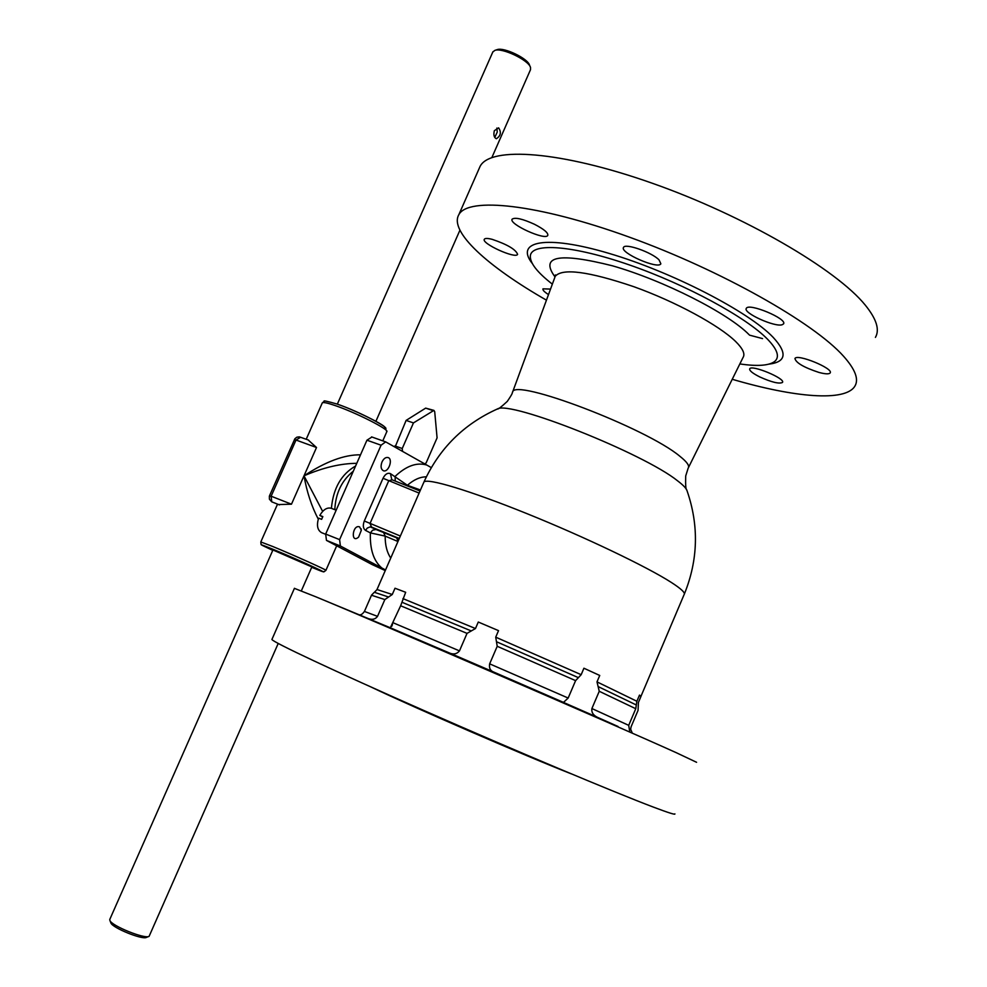 <?xml version="1.0" encoding="UTF-8"?>
<svg xmlns="http://www.w3.org/2000/svg" width="987" height="987" viewBox="0 0 987 987"><rect width="100%" height="100%" fill="white"/><g stroke="black" fill="none" stroke-linecap="round" stroke-linejoin="round"><path stroke-width="1.48" d="M371.137 687.063C414.713 707.864 525.861 756.067 571.239 773.833M381.994 461.965C383.721 458.523 385.757 457.055 388.088 457.549C393.369 459.091 388.397 472.909 383.351 470.725C380.896 469.257 380.439 466.333 381.994 461.965M496.51 409.358L497.411 408.963C509.785 400.303 643.697 453.378 677.625 480.854C683.46 485.296 686.644 488.688 687.149 491.07M512.302 392.9L512.574 392.16C511.722 393.406 513.869 391.79 507.256 401.425C501.199 407.026 497.917 409.543 497.411 408.963L497.411 408.963C463.742 424.126 439.24 448.493 423.929 482.051C426.989 477.745 469.146 490.292 526.898 513.622C584.563 536.891 646.584 566.563 671.098 582.293C681.264 588.82 685.595 592.928 684.09 594.643L640.97 696.304M335.136 604.821L368.373 618.615C372.37 620.021 375.418 619.268 377.527 616.344L384.856 599.565L392.283 594.495L395.01 588.24L405.669 592.286L400.636 605.784L390.334 627.781L329.855 602.625M475.475 628.534L478.288 622.032L498.534 630.644L495.721 637.17L497.214 646.288L489.651 663.844C488.997 667.557 490.008 670.136 492.673 671.592L450.171 653.283C453.971 654.64 457.08 653.838 459.473 650.877L467.036 633.37L475.475 628.534L402.918 598.603M581.17 674.689L583.922 668.224L599.738 675.466L596.999 681.881L599.245 691.282L591.892 708.543C591.324 712.219 593.101 715.119 597.221 717.216L563.466 702.411L568.167 698.043L575.606 680.623L581.17 674.689L495.721 637.17M629.743 731.762L628.707 725.346L635.764 708.715L636.874 701.263L639.49 695.095L640.982 696.378L638.404 702.473L638.046 710.393L631.112 726.74L630.656 729.208L632.198 732.86M395.01 588.24L405.669 592.286M478.288 622.032L498.534 630.644M583.922 668.224L599.738 675.466M639.317 695.502L640.982 696.378M534.473 224.271C543.874 229.132 548.316 232.833 547.797 235.375C545.564 240.89 508.367 223.975 512.154 219.151C515.091 217.14 522.53 218.843 534.473 224.271M659.069 259.914L660.858 263.776C658.366 269.747 619.417 252.672 623.525 247.416C625.005 242.888 651.938 252.339 659.069 259.914M782.21 324.723C774.881 327.462 742.619 312.78 746.32 308.376C748.516 302.54 787.688 318.875 783.518 323.896L782.21 324.723M818.902 372.42C803.986 367.497 795.991 362.871 794.942 358.54C796.805 353.371 833.904 368.521 830.166 372.938C829.018 374.283 825.268 374.11 818.902 372.42M759.879 376.985C752.662 373.357 749.269 370.643 749.688 368.842C751.292 364.289 785.812 378.601 782.481 382.438C779.249 384.091 771.711 382.277 759.879 376.985M548.513 294.595C544.343 291.942 542.492 290.018 542.961 288.833L550.536 289.08M492.118 239.323C507.355 244.468 515.856 249.477 517.607 254.375C515.72 259.186 480.99 243.382 484.346 239.212C485.098 238.175 487.689 238.212 492.118 239.323M420.462 489.984L407.397 485.283L390.433 473.624C387.644 472.563 385.177 474.105 383.03 478.276L364.302 520.988C362.673 525.454 363.093 528.6 365.548 530.401L370.384 532.906L385.164 536.101L397.958 541.518M430.751 467.295L426.742 465.025C416.785 462.126 406.262 465.901 395.158 476.363L395.195 481.051M399.13 538.828L375.973 529.476L372.555 530.241L370.384 532.906C369.792 549.216 373.592 560.9 381.772 567.957L385.547 569.955M396.663 537.964L398.119 541.172M376.417 529.624L370.187 526.861L367.275 528.07L365.548 530.401M399.291 538.47L371.605 527.095L369.989 523.579L388.681 480.903L392.049 479.793L420.03 490.983L391.79 479.67L390.433 473.624M419.426 490.736L420.413 490.058M381.772 567.957L340.367 545.984L339.614 539.63L381.068 445.211L385.683 441.88L426.742 465.025M371.889 437.044L366.942 440.202L381.068 445.211M339.614 539.63L325.673 534.066L366.942 440.202M325.673 534.066L326.463 540.395L340.367 545.984M552.35 284.145C537.051 272.227 529.723 262.739 530.364 255.682C531.931 242.432 572.953 245.307 629.57 264.997C686.088 284.577 746.357 317.333 767.602 339.281C777.546 349.632 779.915 357.01 774.721 361.415C769.095 365.671 757.473 366.51 739.843 363.932M546.453 300.159C487.738 266.576 448.925 231.489 458.844 214.672C468.072 196.795 537.409 203.815 629.274 237.114C721.053 270.241 813.868 322.786 843.626 356.319C855.236 369.36 859.011 379.279 854.927 386.077C845.526 402.067 794.399 397.551 732.231 379.279M478.954 168.974L480.114 166.334C490.342 146.187 560.591 150.789 652.543 183.335C744.408 215.697 836.458 269.426 865.241 305.082C876.481 318.937 879.873 329.707 875.42 337.394M762.556 338.603L749.552 335.148M272.03 639.231L271.918 639.465C272.239 641.846 333.347 670.666 424.361 710.714C515.239 750.725 614.901 792.573 653.456 807.132C668.483 812.807 675.626 815.052 674.898 813.856M294.41 588.351L316.013 596.876C376.837 621.958 617.035 725.84 676.391 752.76L696.588 762.297M385.263 570.585L372.198 564.601L326.463 540.395M372.198 564.601L385.522 569.992M402.523 451.355L402.24 448.517L413.454 422.917L433.922 410.395L434.712 411.702L437.081 437.87L426.113 462.952L424.706 463.878M433.922 410.395L425.668 408.124L406.113 420.413L395.059 447.136M413.454 422.917L406.113 420.413M402.24 448.517L394.923 445.939M360.514 454.822C344.525 454.575 325.685 461.571 304.008 475.82C306.809 491.834 311.559 506.269 318.27 519.137M322.65 511.389L304.008 475.82L291.473 504.197L277.322 504.579M308.203 439.992L316.506 447.506L304.008 475.82C323.07 467.604 340.663 463.434 356.776 463.322M272.93 549.969L311.867 566.92M291.473 504.197L271.141 496.214L271.733 501.828L279.506 504.912M110.828 922.759L110.902 922.956C112.432 927.903 142.696 940.142 146.495 937.366L148.815 936.453M278.211 643.462L149.111 936.33C144.966 939.377 111.531 925.855 109.878 920.427L109.816 919.341M492.809 52.015L494.857 50.386C502.235 47.487 528.65 60.145 530.512 67.437L530.5 69.695L491.871 157.55M494.351 130.691L498.62 127.841C501.495 132.283 500.742 135.922 496.338 138.748C494.018 137.526 493.352 134.837 494.351 130.691M530.29 66.931L529.513 65.093C527.811 58.455 503.901 46.994 497.201 49.621L496.93 49.708M494.771 137.44L497.263 132.036L496.831 128.063M322.687 516.88L319.8 515.411L322.835 516.596L321.626 519.347L318.591 518.15C316.457 525.442 317.469 530.29 321.639 532.684L325.587 534.263M319.8 515.411C323.255 509.576 327.092 507.195 331.274 508.293L336.172 510.193M359.613 526.885L361.316 530.278L358.626 537.076C350.471 544.306 352.408 524.085 359.613 526.885M423.657 482.668L376.997 589.523L392.283 594.495M376.923 589.695L374.394 592.299L388.422 596.975M596.999 681.881L636.874 701.263M598.344 686.681L636.294 704.965M496.745 641.846L578.172 677.551M401.931 602.243L470.984 630.829M599.245 691.282L635.764 708.715M497.214 646.288L575.606 680.623M400.636 605.784L467.036 633.37M591.892 708.543L628.707 725.346M489.651 663.844L568.167 698.043M393.221 622.809L459.473 650.877M597.221 717.216L618.022 726.481M492.673 671.592L563.811 702.522M390.334 627.781L450.171 653.283M383.03 478.276L419.105 493.081M400.352 536.027L364.302 520.988M406.841 485.703L407.397 485.283C413.837 479.645 420.154 476.832 426.347 476.832M390.741 558.037C386.99 552.535 385.127 545.219 385.164 536.101L383.758 532.931M554.83 277.409L512.574 392.16C513.622 377.614 646.288 427.988 679.883 456.278C687.038 461.965 689.802 465.926 688.173 468.146L685.694 475.993C685.434 484.975 685.78 489.614 686.73 489.91M555.422 274.904L555.262 276.261C562.516 267.958 588.659 271.425 633.703 286.649C675.515 301.615 719.215 325.34 735.722 341.588C742.89 348.695 745.321 354 743.026 357.516L688.556 467.394M554.99 276.878C539.667 256.015 558.815 252.327 612.433 265.799C663.548 280.407 728.036 313.126 749.047 334.642M532.264 263.467C514.548 241.112 545.712 234.573 608.782 253.314C671.616 271.783 748.701 311.559 773.154 337.344C787.626 353.087 786.22 362.019 768.947 364.141M364.425 611.447L377.527 616.344M371.494 595.247L384.856 599.565M374.184 592.397L371.556 595.112L364.45 611.372C362.476 614.222 360.625 615.333 358.898 614.691M432.972 410.567L425.668 408.124M272.782 546.514L260.802 541.949L261.024 544.293C264.035 545.959 254.621 541.826 272.757 550.351C258.471 543.751 258.631 543.418 273.214 549.364C303.28 561.776 342.563 580.159 311.695 567.303C330.102 574.705 321.182 570.708 324.131 571.72L325.92 570.35C328.202 570.634 293.04 554.842 272.782 546.514M322.243 403.004L322.317 402.856C323.156 402.03 327.4 402.918 335.049 405.521C355.764 412.492 389.988 429.888 386.793 431.714L382.783 440.856M334.815 509.662C335.592 493.253 341.761 480.435 353.321 471.194M355.591 466.012C341.305 474.204 333.236 488.306 331.398 508.342M384.511 428.938C393.492 429.629 358.972 411.406 337.332 404.164M294.373 439.622L296.014 440.029L271.141 496.214L269.365 496.177L269.414 499.188L271.733 501.828M300.628 437.241L296.014 440.029L316.506 447.506M684.386 593.964C698.13 559.999 699.043 525.689 687.137 491.02M391.703 626.338L392.505 624.524M371.568 436.896L385.683 441.88M530.278 257.237L530.364 255.682M458.844 214.672L480.114 166.334M271.918 639.465L294.447 588.277M330.386 602.847L316.013 596.876M277.359 504.517L260.802 541.949M336.69 545.811L325.932 570.313M386.855 431.566L384.35 426.606C381.019 423.238 354.617 410 337.135 404.065C327.104 401.203 322.835 400.278 324.316 401.302L322.317 402.856L306.217 439.24M308.573 440.091L299.332 436.859L296.853 437.192L294.891 438.734L269.55 495.696M110.902 922.956L109.878 920.427M492.932 51.731L337.332 404.139M273.029 549.759L109.742 919.526M459.917 230.205L375.899 421.301M311.966 566.698L301.343 590.855M497.201 49.621L494.857 50.386M361.242 529.525L361.168 528.847"/></g></svg>
